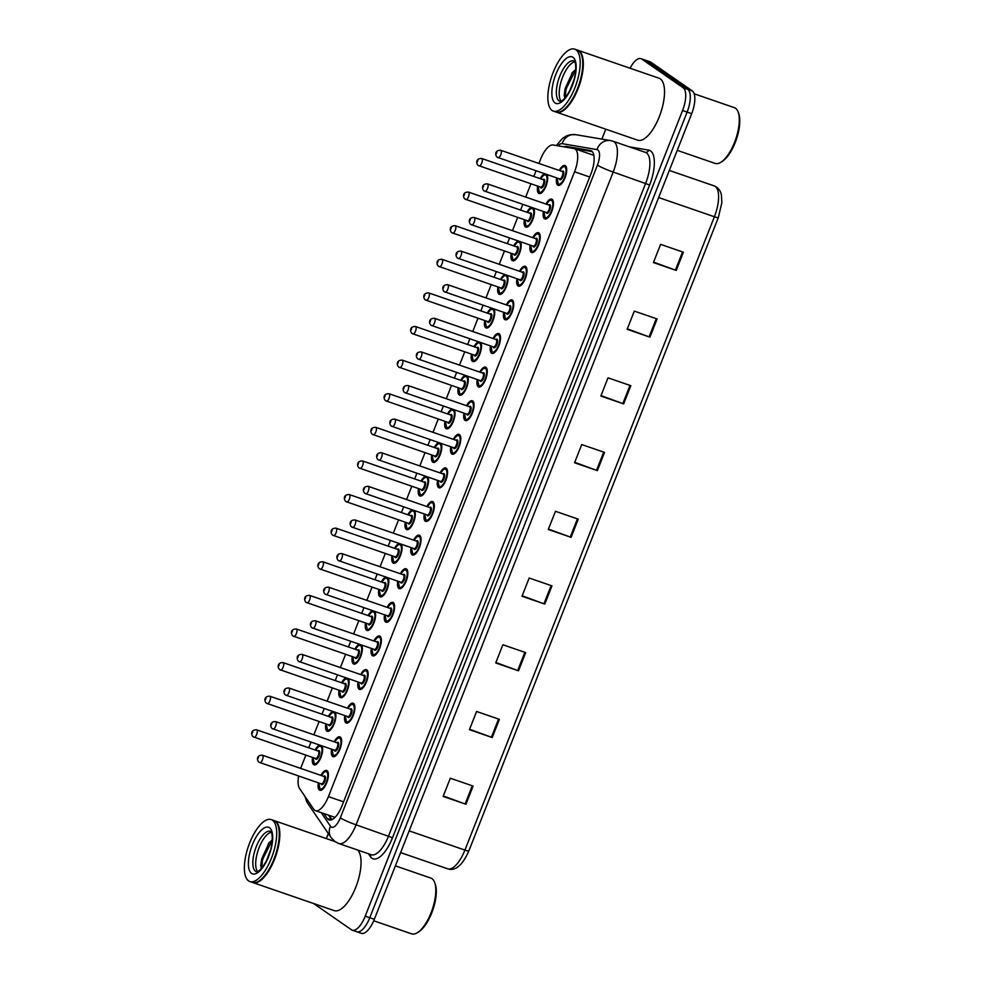 <?xml version="1.0" encoding="UTF-8"?>
<svg xmlns="http://www.w3.org/2000/svg" width="983" height="983" viewBox="0 0 983 983"><rect width="100%" height="100%" fill="white"/><g stroke="black" fill="none" stroke-linecap="round" stroke-linejoin="round"><path stroke-width="1.47" d="M335.117 712.257A10.481 4.116 109 0 1 334.048 724.139A10.481 4.116 109 0 1 327.29 731.266A10.481 4.116 109 0 1 326.884 731.057A10.481 4.116 109 0 1 325.815 723.82M328.383 716.386A10.481 4.116 109 0 1 332.832 711.483M348.351 678.651A10.481 4.116 109 0 1 347.282 690.533A10.481 4.116 109 0 1 340.523 697.66A10.481 4.116 109 0 1 340.118 697.451A10.481 4.116 109 0 1 339.061 690.213M341.617 682.78A10.481 4.116 109 0 1 346.077 677.865M361.597 645.045A10.481 4.116 109 0 1 360.528 656.927A10.481 4.116 109 0 1 353.769 664.041A10.481 4.116 109 0 1 353.364 663.844A10.481 4.116 109 0 1 352.295 656.607M354.863 649.173A10.481 4.116 109 0 1 359.311 644.258M374.83 611.438A10.481 4.116 109 0 1 373.761 623.32A10.481 4.116 109 0 1 367.003 630.435A10.481 4.116 109 0 1 366.598 630.226A10.481 4.116 109 0 1 365.541 623.001M368.097 615.567A10.481 4.116 109 0 1 372.557 610.652M388.064 577.832A10.481 4.116 109 0 1 387.007 589.714A10.481 4.116 109 0 1 380.249 596.828A10.481 4.116 109 0 1 379.843 596.62A10.481 4.116 109 0 1 378.774 589.395M381.343 581.961A10.481 4.116 109 0 1 385.791 577.046M401.31 544.226A10.481 4.116 109 0 1 400.241 556.095A10.481 4.116 109 0 1 393.483 563.222A10.481 4.116 109 0 1 393.077 563.013A10.481 4.116 109 0 1 392.008 555.788M394.576 548.354A10.481 4.116 109 0 1 399.024 543.439M414.543 510.619A10.481 4.116 109 0 1 413.474 522.489A10.481 4.116 109 0 1 406.716 529.616A10.481 4.116 109 0 1 406.311 529.407A10.481 4.116 109 0 1 405.254 522.17M407.81 514.736A10.481 4.116 109 0 1 412.27 509.833M427.789 477.001A10.481 4.116 109 0 1 426.72 488.883A10.481 4.116 109 0 1 419.962 496.01A10.481 4.116 109 0 1 419.557 495.801A10.481 4.116 109 0 1 418.488 488.563M421.056 481.129A10.481 4.116 109 0 1 425.504 476.227M441.023 443.394A10.481 4.116 109 0 1 439.954 455.276A10.481 4.116 109 0 1 433.196 462.403A10.481 4.116 109 0 1 432.79 462.194A10.481 4.116 109 0 1 431.734 454.957M434.289 447.523A10.481 4.116 109 0 1 438.75 442.608M454.257 409.788A10.481 4.116 109 0 1 453.2 421.67A10.481 4.116 109 0 1 446.442 428.785A10.481 4.116 109 0 1 446.036 428.588A10.481 4.116 109 0 1 444.967 421.351M447.535 413.917A10.481 4.116 109 0 1 451.983 409.002M467.503 376.182A10.481 4.116 109 0 1 466.434 388.064A10.481 4.116 109 0 1 459.675 395.178A10.481 4.116 109 0 1 459.27 394.969A10.481 4.116 109 0 1 458.201 387.744M460.769 380.31A10.481 4.116 109 0 1 465.229 375.395M480.736 342.576A10.481 4.116 109 0 1 479.679 354.458A10.481 4.116 109 0 1 472.909 361.572A10.481 4.116 109 0 1 472.504 361.363A10.481 4.116 109 0 1 471.447 354.138M474.003 346.704A10.481 4.116 109 0 1 478.463 341.789M493.982 308.969A10.481 4.116 109 0 1 492.913 320.839A10.481 4.116 109 0 1 486.155 327.966A10.481 4.116 109 0 1 485.749 327.757A10.481 4.116 109 0 1 484.68 320.532M487.249 313.086A10.481 4.116 109 0 1 491.697 308.183M507.216 275.351A10.481 4.116 109 0 1 506.147 287.233A10.481 4.116 109 0 1 499.389 294.359A10.481 4.116 109 0 1 498.983 294.15A10.481 4.116 109 0 1 497.926 286.913M500.482 279.479A10.481 4.116 109 0 1 504.943 274.576M520.449 241.744A10.481 4.116 109 0 1 519.393 253.626A10.481 4.116 109 0 1 512.635 260.753A10.481 4.116 109 0 1 512.229 260.544A10.481 4.116 109 0 1 511.16 253.307M513.728 245.873A10.481 4.116 109 0 1 518.176 240.958M533.695 208.138A10.481 4.116 109 0 1 532.626 220.02A10.481 4.116 109 0 1 525.868 227.147A10.481 4.116 109 0 1 525.463 226.938A10.481 4.116 109 0 1 524.394 219.701M526.962 212.267A10.481 4.116 109 0 1 531.422 207.352M546.929 174.532A10.481 4.116 109 0 1 545.872 186.414A10.481 4.116 109 0 1 539.114 193.528A10.481 4.116 109 0 1 538.696 193.332A10.481 4.116 109 0 1 537.64 186.094M540.195 178.66A10.481 4.116 109 0 1 544.656 173.745M321.871 745.876A10.481 4.116 109 0 1 320.814 757.746A10.481 4.116 109 0 1 314.056 764.872A10.481 4.116 109 0 1 313.651 764.663A10.481 4.116 109 0 1 312.582 757.438M315.15 749.992A10.481 4.116 109 0 1 319.598 745.089M334.159 741.784A10.481 4.116 109 0 1 339.897 736.832A10.481 4.116 109 0 1 340.302 737.041A10.481 4.116 109 0 1 340.179 748.628A10.481 4.116 109 0 1 333.065 756.664A10.481 4.116 109 0 1 332.659 756.455A10.481 4.116 109 0 1 331.59 749.218M347.392 708.178A10.481 4.116 109 0 1 353.143 703.226A10.481 4.116 109 0 1 353.548 703.435A10.481 4.116 109 0 1 353.413 715.022A10.481 4.116 109 0 1 346.299 723.046A10.481 4.116 109 0 1 345.893 722.849A10.481 4.116 109 0 1 344.836 715.612M360.638 674.571A10.481 4.116 109 0 1 366.376 669.62A10.481 4.116 109 0 1 366.782 669.828A10.481 4.116 109 0 1 366.659 681.416A10.481 4.116 109 0 1 359.545 689.439A10.481 4.116 109 0 1 359.139 689.23A10.481 4.116 109 0 1 358.07 682.005M373.872 640.965A10.481 4.116 109 0 1 379.61 636.013A10.481 4.116 109 0 1 380.016 636.21A10.481 4.116 109 0 1 379.893 647.809A10.481 4.116 109 0 1 372.778 655.833A10.481 4.116 109 0 1 372.373 655.624A10.481 4.116 109 0 1 371.304 648.399M387.105 607.359A10.481 4.116 109 0 1 392.856 602.395A10.481 4.116 109 0 1 393.261 602.604A10.481 4.116 109 0 1 393.126 614.203A10.481 4.116 109 0 1 386.024 622.227A10.481 4.116 109 0 1 385.606 622.018A10.481 4.116 109 0 1 384.55 614.793M400.351 573.74A10.481 4.116 109 0 1 406.09 568.788A10.481 4.116 109 0 1 406.495 568.997A10.481 4.116 109 0 1 406.372 580.584A10.481 4.116 109 0 1 399.258 588.62A10.481 4.116 109 0 1 398.852 588.412A10.481 4.116 109 0 1 397.783 581.174M413.585 540.134A10.481 4.116 109 0 1 419.336 535.182A10.481 4.116 109 0 1 419.741 535.391A10.481 4.116 109 0 1 419.606 546.978A10.481 4.116 109 0 1 412.491 555.014A10.481 4.116 109 0 1 412.086 554.805A10.481 4.116 109 0 1 411.029 547.568M426.831 506.528A10.481 4.116 109 0 1 432.569 501.576A10.481 4.116 109 0 1 432.975 501.785A10.481 4.116 109 0 1 432.852 513.372A10.481 4.116 109 0 1 425.737 521.408A10.481 4.116 109 0 1 425.332 521.199A10.481 4.116 109 0 1 424.263 513.962M440.065 472.921A10.481 4.116 109 0 1 445.803 467.969A10.481 4.116 109 0 1 446.208 468.178A10.481 4.116 109 0 1 446.085 479.765A10.481 4.116 109 0 1 438.971 487.789A10.481 4.116 109 0 1 438.565 487.593A10.481 4.116 109 0 1 437.509 480.355M453.31 439.315A10.481 4.116 109 0 1 459.049 434.363A10.481 4.116 109 0 1 459.454 434.572A10.481 4.116 109 0 1 459.319 446.159A10.481 4.116 109 0 1 452.217 454.183A10.481 4.116 109 0 1 451.799 453.974A10.481 4.116 109 0 1 450.742 446.749M466.544 405.709A10.481 4.116 109 0 1 472.282 400.757A10.481 4.116 109 0 1 472.688 400.953A10.481 4.116 109 0 1 472.565 412.553A10.481 4.116 109 0 1 465.451 420.577A10.481 4.116 109 0 1 465.045 420.368A10.481 4.116 109 0 1 463.976 413.143M479.778 372.102A10.481 4.116 109 0 1 485.528 367.138A10.481 4.116 109 0 1 485.934 367.347A10.481 4.116 109 0 1 485.799 378.934A10.481 4.116 109 0 1 478.684 386.97A10.481 4.116 109 0 1 478.279 386.761A10.481 4.116 109 0 1 477.222 379.536M493.024 338.484A10.481 4.116 109 0 1 498.762 333.532A10.481 4.116 109 0 1 499.167 333.741A10.481 4.116 109 0 1 499.045 345.328A10.481 4.116 109 0 1 491.93 353.364A10.481 4.116 109 0 1 491.525 353.155A10.481 4.116 109 0 1 490.456 345.918M506.257 304.877A10.481 4.116 109 0 1 511.996 299.926A10.481 4.116 109 0 1 512.401 300.134A10.481 4.116 109 0 1 512.278 311.722A10.481 4.116 109 0 1 505.164 319.758A10.481 4.116 109 0 1 504.758 319.549A10.481 4.116 109 0 1 503.701 312.311M519.503 271.271A10.481 4.116 109 0 1 525.241 266.319A10.481 4.116 109 0 1 525.647 266.528A10.481 4.116 109 0 1 525.512 278.115A10.481 4.116 109 0 1 518.41 286.151A10.481 4.116 109 0 1 517.992 285.942A10.481 4.116 109 0 1 516.935 278.705M532.737 237.665A10.481 4.116 109 0 1 538.475 232.713A10.481 4.116 109 0 1 538.881 232.922A10.481 4.116 109 0 1 538.758 244.509A10.481 4.116 109 0 1 531.643 252.533A10.481 4.116 109 0 1 531.238 252.336A10.481 4.116 109 0 1 530.169 245.099M545.97 204.059A10.481 4.116 109 0 1 551.721 199.107A10.481 4.116 109 0 1 552.127 199.316A10.481 4.116 109 0 1 551.991 210.903A10.481 4.116 109 0 1 544.877 218.926A10.481 4.116 109 0 1 544.471 218.718A10.481 4.116 109 0 1 543.415 211.492M559.216 170.452A10.481 4.116 109 0 1 564.955 165.5A10.481 4.116 109 0 1 565.36 165.697A10.481 4.116 109 0 1 565.237 177.296A10.481 4.116 109 0 1 558.123 185.32A10.481 4.116 109 0 1 557.717 185.111A10.481 4.116 109 0 1 556.648 177.886M320.913 775.39A10.481 4.116 109 0 1 326.663 770.439A10.481 4.116 109 0 1 327.069 770.647A10.481 4.116 109 0 1 326.934 782.235A10.481 4.116 109 0 1 319.819 790.271A10.481 4.116 109 0 1 319.414 790.062A10.481 4.116 109 0 1 318.357 782.824M298.635 776.029A19.66 7.717 -71 0 0 299.594 788.538L313.688 809.193A19.66 7.717 -71 0 0 314.707 810.262A19.66 7.717 -71 0 0 315.469 810.656A19.66 7.717 -71 0 0 328.42 796.599L574.551 171.779A19.66 7.717 -71 0 0 574.416 148.654A19.66 7.717 -71 0 0 573.925 148.531L553.097 144.98A19.66 7.717 -71 0 0 540.638 159.16L538.942 163.461M305.873 755.116L301.253 766.863A19.66 7.717 -71 0 0 300.675 768.411M536.054 170.784L533.818 176.461M530.931 183.784L525.696 197.067M522.821 204.39L520.585 210.067M517.697 217.39L512.462 230.673M509.575 237.997L507.339 243.673M504.451 250.997L499.229 264.28M496.341 271.603L494.105 277.28M491.217 284.603L485.983 297.886M483.095 305.209L480.859 310.886M477.984 318.209L472.749 331.504M469.862 338.828L467.625 344.505M464.738 351.828L459.503 365.111M456.628 372.434L454.392 378.111M451.504 385.434L446.27 398.717M443.382 406.04L441.146 411.717M438.258 419.041L433.036 432.323M430.149 439.647L427.912 445.324M425.025 452.647L419.79 465.93M416.903 473.253L414.666 478.93M411.791 486.253L406.557 499.536M403.669 506.859L401.433 512.536M398.545 519.86L393.311 533.142M390.435 540.478L388.199 546.143M385.311 553.478L380.077 566.761M377.189 574.084L374.953 579.761M372.066 587.084L366.843 600.367M363.956 607.691L361.719 613.367M358.832 620.691L353.597 633.974M350.71 641.297L348.474 646.974M345.598 654.297L340.364 667.58M337.476 674.903L335.24 680.58M332.352 687.903L327.118 701.186M324.243 708.51L322.006 714.186M319.119 721.51L313.884 734.793M310.997 742.116L308.76 747.793M630.054 68.232A19.66 7.717 109 0 1 640.977 58.648L645.536 60.221A19.66 7.717 109 0 1 646.298 60.614L687.756 89.355A19.66 7.717 109 0 1 687.129 112.099L369.78 917.717A19.66 7.717 109 0 1 356.829 931.761L361.388 933.334A19.66 7.717 109 0 0 374.339 919.289L691.688 113.659A19.66 7.717 109 0 0 692.315 90.927L650.857 62.187A19.66 7.717 109 0 0 650.095 61.794L645.536 60.221A19.66 7.717 109 0 1 646.298 60.614L687.756 89.355A19.66 7.717 109 0 1 687.129 112.099L369.78 917.717A19.66 7.717 109 0 1 356.829 931.761A19.66 7.717 109 0 1 356.067 931.38M683.394 252.226L660.601 244.362L653.425 262.572L676.23 270.423L683.394 252.226M653.597 262.129L676.23 270.423M657.111 318.959L634.318 311.095L627.142 329.293L649.935 337.157L657.111 318.959M627.314 328.863L649.935 337.157M630.828 385.692L608.022 377.828L600.859 396.026L623.652 403.89L630.828 385.692M601.031 395.596L623.652 403.89M604.533 452.413L581.739 444.562L574.576 462.76L597.369 470.611L604.533 452.413M574.736 462.329L597.369 470.611M473.106 786.068L450.312 778.217L443.136 796.414L465.942 804.266L473.106 786.068M443.308 795.984L465.942 804.266M499.389 719.347L476.595 711.483L469.432 729.681L492.225 737.545L499.389 719.347M469.591 729.251L492.225 737.545M525.684 652.614L502.878 644.75L495.715 662.947L518.508 670.811L525.684 652.614M495.887 662.517L518.508 670.811M551.967 585.88L529.173 578.016L521.998 596.226L544.791 604.078L551.967 585.88M522.17 595.784L544.791 604.078M578.25 519.147L555.456 511.295L548.281 529.493L571.086 537.345L578.25 519.147M548.453 529.063L571.086 537.345M323.886 813.543L327.228 818.47A19.66 7.717 -71 0 0 328.261 819.527A19.66 7.717 -71 0 0 329.022 819.92A19.66 7.717 -71 0 0 341.973 805.876L590.98 173.758A19.66 7.717 -71 0 0 590.832 150.632A19.66 7.717 -71 0 0 590.353 150.51L566.405 146.43A19.66 7.717 -71 0 0 563.959 146.836M640.977 58.648A19.66 7.717 109 0 1 641.739 59.041L683.197 87.782A19.66 7.717 109 0 1 682.571 110.526L365.221 916.144A19.66 7.717 109 0 1 352.27 930.201A19.66 7.717 109 0 1 351.509 929.807L313.602 903.524M326.331 838.585L328.322 833.547M601.866 139.119L605.774 129.178M570.57 147.954A19.66 7.717 109 0 1 570.963 148.003L592.27 151.628M331.615 819.773L328.445 815.116M395.387 865.863L430.861 878.089A29.49 11.575 109 0 1 432.004 878.667A29.49 11.575 109 0 1 434.609 882.365L435.15 883.803A28.175 11.059 109 0 1 432.839 909.963A28.175 11.059 109 0 1 418.537 931.995L417.222 932.793A29.49 11.575 109 0 1 411.644 933.85L373.724 920.776M434.609 882.365A29.49 11.575 109 0 1 432.188 909.742A29.49 11.575 109 0 1 417.222 932.793M274.06 820.584A32.771 12.853 109 0 1 274.355 820.67A32.771 12.853 109 0 1 275.621 821.321A32.771 12.853 109 0 1 275.215 857.532A32.771 12.853 109 0 1 252.987 882.623A32.771 12.853 109 0 1 252.705 882.525M357.701 850.049A32.771 12.853 109 0 1 355.944 886.813A32.771 12.853 109 0 1 334.208 910.627L252.987 882.623M278.017 825.401A32.439 12.73 109 0 1 278.078 825.585A32.439 12.73 109 0 1 275.424 855.702A32.439 12.73 109 0 1 258.959 881.063A32.439 12.73 109 0 1 258.787 881.161M271.222 819.589L273.778 820.473A32.771 12.853 109 0 1 275.056 821.124A32.771 12.853 109 0 1 277.943 825.216A32.771 12.853 109 0 1 275.252 855.64A32.771 12.853 109 0 1 258.627 881.26A32.771 12.853 109 0 1 252.422 882.427L249.854 881.542A32.771 12.853 109 0 1 248.588 880.903A32.771 12.853 109 0 1 248.994 844.68A32.771 12.853 109 0 1 271.222 819.589A32.771 12.853 109 0 1 272.488 820.24A32.771 12.853 109 0 1 272.082 856.451A32.771 12.853 109 0 1 249.854 881.542M257.62 871.54A21.368 8.38 109 0 1 258.308 849.803A21.368 8.38 109 0 1 271.161 832.257M266.59 860.457L270.522 850.098M272.242 839.912L268.629 843.193L260.728 865.151L261.245 868.616M261.736 868.05L262.51 859.461L272.23 840.33M260.741 865.704L261.613 859.154L269.219 842.517M694.195 93.803L734.35 107.651A29.49 11.575 109 0 1 735.493 108.228A29.49 11.575 109 0 1 738.098 111.915L738.638 113.364A28.175 11.059 109 0 1 736.328 139.525A28.175 11.059 109 0 1 722.026 161.556L720.711 162.355A29.49 11.575 109 0 1 715.12 163.411L677.238 150.35M738.098 111.915A29.49 11.575 109 0 1 735.677 139.303A29.49 11.575 109 0 1 720.711 162.355M577.549 50.145A32.771 12.853 109 0 1 577.832 50.231A32.771 12.853 109 0 1 579.11 50.883A32.771 12.853 109 0 1 578.704 87.094A32.771 12.853 109 0 1 556.476 112.185A32.771 12.853 109 0 1 556.194 112.087M577.832 50.231L659.052 78.222A32.771 12.853 109 0 1 660.318 78.873A32.771 12.853 109 0 1 659.912 115.085A32.771 12.853 109 0 1 637.684 140.188L556.476 112.185M581.494 54.962A32.439 12.73 109 0 1 581.567 55.146A32.439 12.73 109 0 1 578.901 85.263A32.439 12.73 109 0 1 562.436 110.624A32.439 12.73 109 0 1 562.276 110.723M574.699 49.15L577.267 50.035A32.771 12.853 109 0 1 578.532 50.686A32.771 12.853 109 0 1 581.432 54.778A32.771 12.853 109 0 1 578.741 85.202A32.771 12.853 109 0 1 562.116 110.821A32.771 12.853 109 0 1 555.911 111.988L553.343 111.104A32.771 12.853 109 0 1 552.077 110.465A32.771 12.853 109 0 1 552.471 74.241A32.771 12.853 109 0 1 574.699 49.15A32.771 12.853 109 0 1 575.964 49.801A32.771 12.853 109 0 1 575.571 86.013A32.771 12.853 109 0 1 553.343 111.104M561.096 101.102A21.368 8.38 109 0 1 561.797 79.365A21.368 8.38 109 0 1 574.637 61.806M570.066 90.018L574.011 79.66M575.731 69.474L572.118 72.754L564.205 94.712L564.734 98.177M565.225 97.612L565.999 89.023L575.706 69.891M564.23 95.265L565.09 88.716L572.696 72.078M343.571 801.821L328.42 796.599M589.689 177.001L574.551 171.779M409.174 830.868L464.922 850.086A6.549 0.664 21.5 0 0 468.83 850.971C460.634 869.623 452.413 870.545 447.646 868.812A26.209 10.285 -71 0 0 464.922 850.086L714.395 216.752A26.209 10.285 -71 0 0 714.211 185.91C718.29 187.741 720.699 190.849 721.448 195.248L721.841 202.695L718.315 217.636A6.549 0.664 -158.5 0 1 714.395 216.752L658.647 197.534M718.29 217.538A6.549 0.664 -158.5 0 1 718.315 217.636L468.83 850.971M691.688 113.659L682.571 110.526M692.315 90.927L683.197 87.782M374.339 919.289L365.221 916.144M650.857 62.187L641.739 59.041M577.426 518.864L570.263 537.062M551.144 585.598L543.98 603.783M524.861 652.331L517.697 670.517M498.565 719.065L491.402 737.25M472.282 785.786L465.119 803.983M603.709 452.131L596.546 470.329M630.005 385.397L622.841 403.595M656.288 318.676L649.124 336.862M682.571 251.943L675.407 270.128M321.195 812.622L330.485 826.248A13.111 5.148 -71 0 0 331.173 826.961A13.111 5.148 -71 0 0 340.315 817.856L597.443 165.095A13.111 5.148 -71 0 0 597.848 149.944A13.111 5.148 -71 0 0 597.025 149.6L562.141 143.665A13.111 5.148 -71 0 0 558.086 145.828M597.443 165.095A13.111 1.327 -158.5 0 0 613.195 172.05L356.079 824.811A26.209 10.285 109 0 1 338.803 843.537L371.291 854.731A26.209 10.285 -71 0 0 388.555 836.005L645.684 183.256A26.209 10.285 -71 0 0 646.519 152.943A26.209 10.285 -71 0 0 645.499 152.414L613.011 141.22A26.209 10.285 109 0 1 614.031 141.736A26.209 10.285 109 0 1 613.195 172.05L649.628 184.988L392.5 837.737L356.079 824.811A13.111 1.327 -158.5 0 1 340.315 817.856M613.011 141.22L610.615 140.606A13.111 12.029 99.7 0 0 597.025 149.6M392.5 837.737A29.49 11.575 109 0 1 371.93 858.233A29.49 11.575 109 0 1 370.382 856.635L368.416 853.748M629.206 146.799L648.694 150.116A29.49 11.575 109 0 1 649.628 184.988M648.694 150.116A3.281 3.01 -80.3 0 1 645.389 152.377M370.579 854.485A3.281 2.888 -34.3 0 1 370.382 856.635M610.615 140.606L575.743 134.671A13.111 12.029 99.7 0 0 562.141 143.665M305.664 797.434A13.111 11.575 145.7 0 0 307.458 802.951L331.05 837.565A13.111 11.575 145.7 0 1 330.485 826.248M331.332 819.883L327.228 818.47M570.963 148.003L566.405 146.43M591.299 150.829L590.353 150.51M321.392 775.562L324.267 771.95L327.02 771.262A9.83 3.858 109 0 1 327.4 771.446A9.83 3.858 109 0 1 328.125 772.343M318.885 783.009A9.179 3.6 -71 0 0 319.893 788.845A9.179 3.6 -71 0 0 326.295 782.468A9.179 3.6 -71 0 0 326.589 771.864A9.179 3.6 -71 0 0 321.453 775.575M323.653 776.337A4.583 1.794 109 0 1 324.918 776.103A4.583 1.794 109 0 1 324.771 781.411A4.583 1.794 109 0 1 321.564 784.606A4.583 1.794 109 0 1 321.085 783.77M321.244 783.795A3.932 1.548 -71 0 0 321.392 783.881A3.932 1.548 -71 0 0 324.058 780.858A3.932 1.548 -71 0 0 324.107 776.521A3.932 1.548 -71 0 0 323.96 776.435A3.932 1.548 -71 0 0 323.788 776.41M262.142 755.19A3.932 1.548 109 0 1 262.4 755.227A3.932 1.548 109 0 1 262.559 755.3A3.932 1.548 109 0 1 262.51 759.65A3.932 1.548 109 0 1 259.844 762.661A3.932 1.548 109 0 1 259.684 762.587M258.517 757.352L258.038 758.569L258.517 757.352M322.154 789.668A9.83 3.858 109 0 1 320.605 789.84A9.83 3.858 109 0 1 320.225 789.656M322.031 746.134L321.244 745.864A9.83 3.858 109 0 1 321.625 746.06A9.83 3.858 109 0 1 322.35 746.945M316.379 764.27A9.83 3.858 109 0 1 314.83 764.442A9.83 3.858 109 0 1 314.449 764.258M313.11 757.61A9.179 3.6 -71 0 0 314.118 763.447A9.179 3.6 -71 0 0 320.519 757.07A9.179 3.6 -71 0 0 320.814 746.466A9.179 3.6 -71 0 0 315.678 750.176M317.878 750.938A4.583 1.794 109 0 1 319.143 750.717A4.583 1.794 109 0 1 318.996 756.013A4.583 1.794 109 0 1 315.801 759.208A4.583 1.794 109 0 1 315.31 758.372M315.469 758.397A3.932 1.548 -71 0 0 315.617 758.483A3.932 1.548 -71 0 0 318.283 755.472A3.932 1.548 -71 0 0 318.332 751.123A3.932 1.548 -71 0 0 318.185 751.049A3.932 1.548 -71 0 0 318.013 751.012M256.366 729.791A3.932 1.548 109 0 1 256.637 729.828A3.932 1.548 109 0 1 256.784 729.902A3.932 1.548 109 0 1 256.735 734.252A3.932 1.548 109 0 1 254.069 737.262A3.932 1.548 109 0 1 253.921 737.189M252.262 733.171L252.742 731.954L252.262 733.171M334.625 741.944L337.513 738.344L340.253 737.643A9.83 3.858 109 0 1 340.634 737.84A9.83 3.858 109 0 1 341.359 738.737M332.119 749.402A9.179 3.6 -71 0 0 333.139 755.239A9.179 3.6 -71 0 0 339.54 748.862A9.179 3.6 -71 0 0 339.823 738.258A9.179 3.6 -71 0 0 334.687 741.968M336.886 742.73A4.583 1.794 109 0 1 338.152 742.497A4.583 1.794 109 0 1 338.005 747.805A4.583 1.794 109 0 1 334.81 750.987A4.583 1.794 109 0 1 334.318 750.164M334.478 750.189A3.932 1.548 -71 0 0 334.625 750.262A3.932 1.548 -71 0 0 337.292 747.252A3.932 1.548 -71 0 0 337.341 742.915A3.932 1.548 -71 0 0 337.194 742.829A3.932 1.548 -71 0 0 337.022 742.804M275.375 721.583A3.932 1.548 109 0 1 275.645 721.62A3.932 1.548 109 0 1 275.793 721.694A3.932 1.548 109 0 1 275.744 726.044A3.932 1.548 109 0 1 273.077 729.054A3.932 1.548 109 0 1 272.93 728.968M271.75 723.746L271.271 724.962L271.75 723.746M335.387 756.062A9.83 3.858 109 0 1 333.851 756.234A9.83 3.858 109 0 1 333.47 756.038M347.871 708.338L350.747 704.737L353.499 704.037A9.83 3.858 109 0 1 353.88 704.233A9.83 3.858 109 0 1 354.593 705.13M345.365 715.796A9.179 3.6 -71 0 0 346.372 721.633A9.179 3.6 -71 0 0 352.774 715.255A9.179 3.6 -71 0 0 353.069 704.651A9.179 3.6 -71 0 0 347.921 708.362M350.12 709.124A4.583 1.794 109 0 1 351.398 708.89A4.583 1.794 109 0 1 351.25 714.199A4.583 1.794 109 0 1 348.043 717.381A4.583 1.794 109 0 1 347.564 716.558M347.712 716.582A3.932 1.548 -71 0 0 347.871 716.656A3.932 1.548 -71 0 0 350.538 713.646A3.932 1.548 -71 0 0 350.587 709.296A3.932 1.548 -71 0 0 350.427 709.222A3.932 1.548 -71 0 0 350.267 709.198M288.621 687.977A3.932 1.548 109 0 1 288.879 688.002A3.932 1.548 109 0 1 289.039 688.088A3.932 1.548 109 0 1 288.99 692.425A3.932 1.548 109 0 1 286.323 695.448A3.932 1.548 109 0 1 286.164 695.362M284.984 690.14L284.517 691.344L284.984 690.14M348.621 722.456A9.83 3.858 109 0 1 347.085 722.628A9.83 3.858 109 0 1 346.704 722.431M361.105 674.731L363.993 671.131L366.733 670.431A9.83 3.858 109 0 1 367.114 670.627A9.83 3.858 109 0 1 367.839 671.524M358.598 682.19A9.179 3.6 -71 0 0 359.618 688.026A9.179 3.6 -71 0 0 366.008 681.649A9.179 3.6 -71 0 0 366.303 671.033A9.179 3.6 -71 0 0 361.166 674.756M363.366 675.505A4.583 1.794 109 0 1 364.632 675.284A4.583 1.794 109 0 1 364.484 680.592A4.583 1.794 109 0 1 361.289 683.775A4.583 1.794 109 0 1 360.798 682.952M360.958 682.976A3.932 1.548 -71 0 0 361.105 683.05A3.932 1.548 -71 0 0 363.771 680.039A3.932 1.548 -71 0 0 363.821 675.69A3.932 1.548 -71 0 0 363.673 675.616A3.932 1.548 -71 0 0 363.501 675.579M301.855 654.371A3.932 1.548 109 0 1 302.125 654.395A3.932 1.548 109 0 1 302.272 654.481A3.932 1.548 109 0 1 302.223 658.819A3.932 1.548 109 0 1 299.557 661.829A3.932 1.548 109 0 1 299.41 661.756M298.23 656.533L297.751 657.738L298.23 656.533M361.867 688.85A9.83 3.858 109 0 1 360.319 689.022A9.83 3.858 109 0 1 359.938 688.825M374.339 641.125L377.226 637.525L379.966 636.824A9.83 3.858 109 0 1 380.347 637.021A9.83 3.858 109 0 1 381.072 637.918M371.844 648.583A9.179 3.6 -71 0 0 372.852 654.42A9.179 3.6 -71 0 0 379.254 648.043A9.179 3.6 -71 0 0 379.536 637.426A9.179 3.6 -71 0 0 374.4 641.149M376.6 641.899A4.583 1.794 109 0 1 377.865 641.678A4.583 1.794 109 0 1 377.73 646.986A4.583 1.794 109 0 1 374.523 650.168A4.583 1.794 109 0 1 374.044 649.333M374.191 649.37A3.932 1.548 -71 0 0 374.351 649.444A3.932 1.548 -71 0 0 377.017 646.433A3.932 1.548 -71 0 0 377.067 642.083A3.932 1.548 -71 0 0 376.907 642.01A3.932 1.548 -71 0 0 376.735 641.973M315.088 620.764A3.932 1.548 109 0 1 315.359 620.789A3.932 1.548 109 0 1 315.506 620.863A3.932 1.548 109 0 1 315.457 625.213A3.932 1.548 109 0 1 312.791 628.223A3.932 1.548 109 0 1 312.643 628.149M311.464 622.915L310.984 624.131L311.464 622.915M375.101 655.231A9.83 3.858 109 0 1 373.565 655.415A9.83 3.858 109 0 1 373.184 655.219M335.264 712.528L334.478 712.257A9.83 3.858 109 0 1 334.859 712.442A9.83 3.858 109 0 1 335.584 713.339M329.612 730.664A9.83 3.858 109 0 1 328.076 730.836A9.83 3.858 109 0 1 327.695 730.652M326.356 724.004A9.179 3.6 -71 0 0 327.364 729.841A9.179 3.6 -71 0 0 333.765 723.463A9.179 3.6 -71 0 0 334.048 712.859A9.179 3.6 -71 0 0 328.912 716.57M331.111 717.332A4.583 1.794 109 0 1 332.377 717.099A4.583 1.794 109 0 1 332.229 722.407A4.583 1.794 109 0 1 329.035 725.601A4.583 1.794 109 0 1 328.555 724.766M328.703 724.79A3.932 1.548 -71 0 0 328.85 724.876A3.932 1.548 -71 0 0 331.529 721.854A3.932 1.548 -71 0 0 331.566 717.516A3.932 1.548 -71 0 0 331.418 717.43A3.932 1.548 -71 0 0 331.246 717.406M269.6 696.185A3.932 1.548 109 0 1 269.87 696.222A3.932 1.548 109 0 1 270.018 696.296A3.932 1.548 109 0 1 269.969 700.646A3.932 1.548 109 0 1 267.302 703.656A3.932 1.548 109 0 1 267.155 703.57M265.496 699.564L265.975 698.348L265.496 699.564M348.498 678.909L347.724 678.639A9.83 3.858 109 0 1 348.105 678.835A9.83 3.858 109 0 1 348.83 679.732M342.858 697.058A9.83 3.858 109 0 1 341.31 697.23A9.83 3.858 109 0 1 340.929 697.033M339.59 690.398A9.179 3.6 -71 0 0 340.597 696.234A9.179 3.6 -71 0 0 346.999 689.857A9.179 3.6 -71 0 0 347.294 679.253A9.179 3.6 -71 0 0 342.158 682.964M344.357 683.726A4.583 1.794 109 0 1 345.623 683.492A4.583 1.794 109 0 1 345.475 688.8A4.583 1.794 109 0 1 342.268 691.983A4.583 1.794 109 0 1 341.789 691.16M341.937 691.184A3.932 1.548 -71 0 0 342.096 691.258A3.932 1.548 -71 0 0 344.763 688.247A3.932 1.548 -71 0 0 344.812 683.91A3.932 1.548 -71 0 0 344.652 683.824A3.932 1.548 -71 0 0 344.492 683.799M282.846 662.579A3.932 1.548 109 0 1 283.104 662.616A3.932 1.548 109 0 1 283.264 662.689A3.932 1.548 109 0 1 283.215 667.039A3.932 1.548 109 0 1 280.548 670.05A3.932 1.548 109 0 1 280.388 669.964M278.742 665.958L279.221 664.741L278.742 665.958M361.744 645.303L360.958 645.032A9.83 3.858 109 0 1 361.339 645.229A9.83 3.858 109 0 1 362.063 646.126M356.092 663.451A9.83 3.858 109 0 1 354.556 663.623A9.83 3.858 109 0 1 354.175 663.427M352.823 656.791A9.179 3.6 -71 0 0 353.843 662.628A9.179 3.6 -71 0 0 360.245 656.251A9.179 3.6 -71 0 0 360.528 645.634A9.179 3.6 -71 0 0 355.391 649.358M357.591 650.119A4.583 1.794 109 0 1 358.856 649.886A4.583 1.794 109 0 1 358.709 655.194A4.583 1.794 109 0 1 355.514 658.377A4.583 1.794 109 0 1 355.023 657.553M355.182 657.578A3.932 1.548 -71 0 0 355.33 657.652A3.932 1.548 -71 0 0 357.996 654.641A3.932 1.548 -71 0 0 358.045 650.291A3.932 1.548 -71 0 0 357.898 650.218A3.932 1.548 -71 0 0 357.726 650.181M296.08 628.973A3.932 1.548 109 0 1 296.35 628.997A3.932 1.548 109 0 1 296.497 629.083A3.932 1.548 109 0 1 296.448 633.421A3.932 1.548 109 0 1 293.782 636.443A3.932 1.548 109 0 1 293.634 636.357M291.976 632.339L292.455 631.135L291.976 632.339M256.428 871.749A21.368 8.38 109 0 1 255.592 871.331A21.368 8.38 109 0 1 255.85 847.715A21.368 8.38 109 0 1 270.35 831.348L271.48 832.97C272.586 833.633 272.844 844.766 269.502 853.416C266.848 862.472 259.549 871.405 258.32 871.171L256.428 871.749M269.526 827.76A24.649 9.67 109 0 1 268.74 856.254A24.649 9.67 109 0 1 251.55 873.383A24.649 9.67 109 0 1 252.336 844.876A24.649 9.67 109 0 1 269.526 827.76M559.905 101.31A21.368 8.38 109 0 1 559.081 100.893A21.368 8.38 109 0 1 559.339 77.276A21.368 8.38 109 0 1 573.839 60.909L574.969 62.531C576.075 63.195 576.333 74.327 572.991 82.977C570.337 92.033 563.038 100.966 561.797 100.733L559.905 101.31M573.003 57.321A24.649 9.67 109 0 1 572.229 85.816A24.649 9.67 109 0 1 555.039 102.945A24.649 9.67 109 0 1 555.813 74.438A24.649 9.67 109 0 1 573.003 57.321M387.585 607.519L390.472 603.918L393.212 603.218A9.83 3.858 109 0 1 393.593 603.415A9.83 3.858 109 0 1 394.318 604.299M385.078 614.977A9.179 3.6 -71 0 0 386.086 620.801A9.179 3.6 -71 0 0 392.487 614.436A9.179 3.6 -71 0 0 392.782 603.82A9.179 3.6 -71 0 0 387.646 607.531M389.846 608.293A4.583 1.794 109 0 1 391.111 608.072A4.583 1.794 109 0 1 390.964 613.367A4.583 1.794 109 0 1 387.757 616.562A4.583 1.794 109 0 1 387.277 615.727M387.437 615.751A3.932 1.548 -71 0 0 387.585 615.837A3.932 1.548 -71 0 0 390.251 612.827A3.932 1.548 -71 0 0 390.3 608.477A3.932 1.548 -71 0 0 390.153 608.403A3.932 1.548 -71 0 0 389.981 608.366M328.334 587.146A3.932 1.548 109 0 1 328.592 587.183A3.932 1.548 109 0 1 328.752 587.256A3.932 1.548 109 0 1 328.703 591.606A3.932 1.548 109 0 1 326.037 594.617A3.932 1.548 109 0 1 325.877 594.543M324.709 589.308L324.23 590.525L324.709 589.308M388.346 621.625A9.83 3.858 109 0 1 386.798 621.809A9.83 3.858 109 0 1 386.417 621.612M400.818 573.912L403.706 570.3L406.446 569.612A9.83 3.858 109 0 1 406.827 569.808A9.83 3.858 109 0 1 407.552 570.693M398.312 581.358A9.179 3.6 -71 0 0 399.331 587.195A9.179 3.6 -71 0 0 405.733 580.818A9.179 3.6 -71 0 0 406.016 570.214A9.179 3.6 -71 0 0 400.88 573.925M403.079 574.686A4.583 1.794 109 0 1 404.345 574.465A4.583 1.794 109 0 1 404.197 579.761A4.583 1.794 109 0 1 401.003 582.956A4.583 1.794 109 0 1 400.511 582.12M400.671 582.145A3.932 1.548 -71 0 0 400.818 582.231A3.932 1.548 -71 0 0 403.485 579.22A3.932 1.548 -71 0 0 403.534 574.871A3.932 1.548 -71 0 0 403.386 574.797A3.932 1.548 -71 0 0 403.214 574.76M341.568 553.54A3.932 1.548 109 0 1 341.838 553.576A3.932 1.548 109 0 1 341.986 553.65A3.932 1.548 109 0 1 341.937 558A3.932 1.548 109 0 1 339.27 561.01A3.932 1.548 109 0 1 339.123 560.937M337.943 555.702L337.464 556.919L337.943 555.702M401.58 588.018A9.83 3.858 109 0 1 400.044 588.19A9.83 3.858 109 0 1 399.663 588.006M414.064 540.294L416.939 536.693L419.692 536.005A9.83 3.858 109 0 1 420.073 536.19A9.83 3.858 109 0 1 420.785 537.087M411.558 547.752A9.179 3.6 -71 0 0 412.565 553.589A9.179 3.6 -71 0 0 418.967 547.212A9.179 3.6 -71 0 0 419.262 536.607A9.179 3.6 -71 0 0 414.113 540.318M416.313 541.08A4.583 1.794 109 0 1 417.591 540.847A4.583 1.794 109 0 1 417.443 546.155A4.583 1.794 109 0 1 414.236 549.35A4.583 1.794 109 0 1 413.757 548.514M413.904 548.539A3.932 1.548 -71 0 0 414.064 548.625A3.932 1.548 -71 0 0 416.731 545.602A3.932 1.548 -71 0 0 416.78 541.264A3.932 1.548 -71 0 0 416.62 541.178A3.932 1.548 -71 0 0 416.46 541.154M354.814 519.933A3.932 1.548 109 0 1 355.072 519.97A3.932 1.548 109 0 1 355.232 520.044A3.932 1.548 109 0 1 355.182 524.394A3.932 1.548 109 0 1 352.516 527.404A3.932 1.548 109 0 1 352.356 527.318M351.177 522.096L350.71 523.312L351.177 522.096M414.814 554.412A9.83 3.858 109 0 1 413.278 554.584A9.83 3.858 109 0 1 412.897 554.387M374.978 611.696L374.191 611.426A9.83 3.858 109 0 1 374.572 611.623A9.83 3.858 109 0 1 375.297 612.52M369.325 629.833A9.83 3.858 109 0 1 367.789 630.017A9.83 3.858 109 0 1 367.409 629.82M366.069 623.185A9.179 3.6 -71 0 0 367.077 629.022A9.179 3.6 -71 0 0 373.479 622.644A9.179 3.6 -71 0 0 373.773 612.028A9.179 3.6 -71 0 0 368.625 615.751M370.824 616.501A4.583 1.794 109 0 1 372.09 616.28A4.583 1.794 109 0 1 371.955 621.588A4.583 1.794 109 0 1 368.748 624.77A4.583 1.794 109 0 1 368.269 623.935M368.416 623.972A3.932 1.548 -71 0 0 368.576 624.045A3.932 1.548 -71 0 0 371.242 621.035A3.932 1.548 -71 0 0 371.291 616.685A3.932 1.548 -71 0 0 371.132 616.611A3.932 1.548 -71 0 0 370.972 616.574M309.313 595.366A3.932 1.548 109 0 1 309.584 595.391A3.932 1.548 109 0 1 309.743 595.477A3.932 1.548 109 0 1 309.694 599.814A3.932 1.548 109 0 1 307.028 602.825A3.932 1.548 109 0 1 306.868 602.751M305.209 598.733L305.688 597.529L305.209 598.733M388.224 578.09L387.437 577.82A9.83 3.858 109 0 1 387.818 578.016A9.83 3.858 109 0 1 388.543 578.913M382.571 596.226A9.83 3.858 109 0 1 381.023 596.411A9.83 3.858 109 0 1 380.642 596.214M379.303 589.579A9.179 3.6 -71 0 0 380.31 595.415A9.179 3.6 -71 0 0 386.712 589.038A9.179 3.6 -71 0 0 387.007 578.422A9.179 3.6 -71 0 0 381.871 582.145M384.07 582.894A4.583 1.794 109 0 1 385.336 582.673A4.583 1.794 109 0 1 385.189 587.981A4.583 1.794 109 0 1 381.994 591.164A4.583 1.794 109 0 1 381.502 590.328M381.662 590.365A3.932 1.548 -71 0 0 381.809 590.439A3.932 1.548 -71 0 0 384.476 587.429A3.932 1.548 -71 0 0 384.525 583.079A3.932 1.548 -71 0 0 384.378 583.005A3.932 1.548 -71 0 0 384.206 582.968M322.559 561.76A3.932 1.548 109 0 1 322.829 561.784A3.932 1.548 109 0 1 322.977 561.858A3.932 1.548 109 0 1 322.928 566.208A3.932 1.548 109 0 1 320.261 569.218A3.932 1.548 109 0 1 320.114 569.145M318.455 565.127L318.934 563.91L318.455 565.127M401.457 544.484L400.671 544.213A9.83 3.858 109 0 1 401.052 544.41A9.83 3.858 109 0 1 401.777 545.295M395.805 562.62A9.83 3.858 109 0 1 394.269 562.804A9.83 3.858 109 0 1 393.888 562.608M392.549 555.973A9.179 3.6 -71 0 0 393.556 561.797A9.179 3.6 -71 0 0 399.958 555.432A9.179 3.6 -71 0 0 400.241 544.815A9.179 3.6 -71 0 0 395.105 548.526M397.304 549.288A4.583 1.794 109 0 1 398.57 549.067A4.583 1.794 109 0 1 398.422 554.363A4.583 1.794 109 0 1 395.227 557.558A4.583 1.794 109 0 1 394.748 556.722M394.896 556.747A3.932 1.548 -71 0 0 395.055 556.833A3.932 1.548 -71 0 0 397.722 553.822A3.932 1.548 -71 0 0 397.759 549.472A3.932 1.548 -71 0 0 397.611 549.399A3.932 1.548 -71 0 0 397.439 549.362M335.793 528.141A3.932 1.548 109 0 1 336.063 528.178A3.932 1.548 109 0 1 336.211 528.252A3.932 1.548 109 0 1 336.161 532.602A3.932 1.548 109 0 1 333.495 535.612A3.932 1.548 109 0 1 333.348 535.538M331.689 531.52L332.168 530.304L331.689 531.52M427.298 506.687L430.185 503.087L432.925 502.387A9.83 3.858 109 0 1 433.306 502.583A9.83 3.858 109 0 1 434.031 503.48M424.791 514.146A9.179 3.6 -71 0 0 425.811 519.982A9.179 3.6 -71 0 0 432.201 513.605A9.179 3.6 -71 0 0 432.495 503.001A9.179 3.6 -71 0 0 427.359 506.712M429.559 507.474A4.583 1.794 109 0 1 430.824 507.24A4.583 1.794 109 0 1 430.677 512.548A4.583 1.794 109 0 1 427.482 515.731A4.583 1.794 109 0 1 426.991 514.908M427.15 514.932A3.932 1.548 -71 0 0 427.298 515.006A3.932 1.548 -71 0 0 429.964 511.996A3.932 1.548 -71 0 0 430.013 507.658A3.932 1.548 -71 0 0 429.866 507.572A3.932 1.548 -71 0 0 429.694 507.547M368.047 486.327A3.932 1.548 109 0 1 368.318 486.364A3.932 1.548 109 0 1 368.465 486.438A3.932 1.548 109 0 1 368.416 490.787A3.932 1.548 109 0 1 365.75 493.798A3.932 1.548 109 0 1 365.602 493.712M364.423 488.49L363.943 489.706L364.423 488.49M428.06 520.806A9.83 3.858 109 0 1 426.511 520.978A9.83 3.858 109 0 1 426.131 520.781M440.531 473.081L443.419 469.481L446.159 468.78A9.83 3.858 109 0 1 446.54 468.977A9.83 3.858 109 0 1 447.265 469.874M438.037 480.54A9.179 3.6 -71 0 0 439.045 486.376A9.179 3.6 -71 0 0 445.446 479.999A9.179 3.6 -71 0 0 445.741 469.382A9.179 3.6 -71 0 0 440.593 473.106M442.792 473.867A4.583 1.794 109 0 1 444.058 473.634A4.583 1.794 109 0 1 443.923 478.942A4.583 1.794 109 0 1 440.716 482.125A4.583 1.794 109 0 1 440.237 481.301M440.384 481.326A3.932 1.548 -71 0 0 440.544 481.4A3.932 1.548 -71 0 0 443.21 478.389A3.932 1.548 -71 0 0 443.259 474.039A3.932 1.548 -71 0 0 443.1 473.966A3.932 1.548 -71 0 0 442.928 473.929M381.281 452.721A3.932 1.548 109 0 1 381.551 452.745A3.932 1.548 109 0 1 381.699 452.831A3.932 1.548 109 0 1 381.662 457.169A3.932 1.548 109 0 1 378.983 460.179A3.932 1.548 109 0 1 378.836 460.105M377.656 454.883L377.177 456.087L377.656 454.883M441.293 487.199A9.83 3.858 109 0 1 439.757 487.371A9.83 3.858 109 0 1 439.376 487.175M453.777 439.475L456.665 435.874L459.405 435.174A9.83 3.858 109 0 1 459.786 435.371A9.83 3.858 109 0 1 460.511 436.268M451.271 446.933A9.179 3.6 -71 0 0 452.278 452.77A9.179 3.6 -71 0 0 458.68 446.393A9.179 3.6 -71 0 0 458.975 435.776A9.179 3.6 -71 0 0 453.839 439.499M456.038 440.249A4.583 1.794 109 0 1 457.304 440.028A4.583 1.794 109 0 1 457.156 445.336A4.583 1.794 109 0 1 453.962 448.518A4.583 1.794 109 0 1 453.47 447.683M453.63 447.72A3.932 1.548 -71 0 0 453.777 447.793A3.932 1.548 -71 0 0 456.444 444.783A3.932 1.548 -71 0 0 456.493 440.433A3.932 1.548 -71 0 0 456.345 440.359A3.932 1.548 -71 0 0 456.173 440.323M394.527 419.114A3.932 1.548 109 0 1 394.785 419.139A3.932 1.548 109 0 1 394.945 419.225A3.932 1.548 109 0 1 394.896 423.562A3.932 1.548 109 0 1 392.229 426.573A3.932 1.548 109 0 1 392.07 426.499M390.902 421.265L390.423 422.481L390.902 421.265M454.539 453.581A9.83 3.858 109 0 1 452.991 453.765A9.83 3.858 109 0 1 452.61 453.568M467.011 405.868L469.899 402.268L472.639 401.568A9.83 3.858 109 0 1 473.02 401.764A9.83 3.858 109 0 1 473.745 402.661M464.517 413.327A9.179 3.6 -71 0 0 465.524 419.163A9.179 3.6 -71 0 0 471.926 412.786A9.179 3.6 -71 0 0 472.209 402.17A9.179 3.6 -71 0 0 467.072 405.893M469.272 406.643A4.583 1.794 109 0 1 470.538 406.421A4.583 1.794 109 0 1 470.39 411.73A4.583 1.794 109 0 1 467.195 414.912A4.583 1.794 109 0 1 466.704 414.076M466.864 414.113A3.932 1.548 -71 0 0 467.011 414.187A3.932 1.548 -71 0 0 469.677 411.177A3.932 1.548 -71 0 0 469.727 406.827A3.932 1.548 -71 0 0 469.579 406.753A3.932 1.548 -71 0 0 469.407 406.716M407.761 385.508A3.932 1.548 109 0 1 408.031 385.533A3.932 1.548 109 0 1 408.178 385.606A3.932 1.548 109 0 1 408.129 389.956A3.932 1.548 109 0 1 405.463 392.967A3.932 1.548 109 0 1 405.315 392.893M404.136 387.658L403.657 388.875L404.136 387.658M467.773 419.974A9.83 3.858 109 0 1 466.237 420.159A9.83 3.858 109 0 1 465.856 419.962M480.257 372.262L483.132 368.662L485.885 367.961A9.83 3.858 109 0 1 486.266 368.158A9.83 3.858 109 0 1 486.978 369.043M477.75 379.708A9.179 3.6 -71 0 0 478.758 385.545A9.179 3.6 -71 0 0 485.16 379.18A9.179 3.6 -71 0 0 485.455 368.564A9.179 3.6 -71 0 0 480.318 372.274M482.506 373.036A4.583 1.794 109 0 1 483.783 372.815A4.583 1.794 109 0 1 483.636 378.111A4.583 1.794 109 0 1 480.429 381.306A4.583 1.794 109 0 1 479.95 380.47M480.097 380.495A3.932 1.548 -71 0 0 480.257 380.581A3.932 1.548 -71 0 0 482.923 377.57A3.932 1.548 -71 0 0 482.972 373.221A3.932 1.548 -71 0 0 482.813 373.147A3.932 1.548 -71 0 0 482.653 373.11M421.007 351.889A3.932 1.548 109 0 1 421.265 351.926A3.932 1.548 109 0 1 421.424 352A3.932 1.548 109 0 1 421.375 356.35A3.932 1.548 109 0 1 418.709 359.36A3.932 1.548 109 0 1 418.549 359.286M417.37 354.052L416.903 355.268L417.37 354.052M481.006 386.368A9.83 3.858 109 0 1 479.471 386.552A9.83 3.858 109 0 1 479.09 386.356M414.691 510.877L413.917 510.607A9.83 3.858 109 0 1 414.298 510.804A9.83 3.858 109 0 1 415.023 511.688M409.051 529.014A9.83 3.858 109 0 1 407.503 529.186A9.83 3.858 109 0 1 407.122 529.001M405.782 522.354A9.179 3.6 -71 0 0 406.79 528.19A9.179 3.6 -71 0 0 413.192 521.813A9.179 3.6 -71 0 0 413.487 511.209A9.179 3.6 -71 0 0 408.35 514.92M410.55 515.682A4.583 1.794 109 0 1 411.816 515.448A4.583 1.794 109 0 1 411.668 520.757A4.583 1.794 109 0 1 408.461 523.951A4.583 1.794 109 0 1 407.982 523.116M408.142 523.14A3.932 1.548 -71 0 0 408.289 523.226A3.932 1.548 -71 0 0 410.955 520.216A3.932 1.548 -71 0 0 411.005 515.866A3.932 1.548 -71 0 0 410.845 515.792A3.932 1.548 -71 0 0 410.685 515.756M349.039 494.535A3.932 1.548 109 0 1 349.297 494.572A3.932 1.548 109 0 1 349.456 494.646A3.932 1.548 109 0 1 349.407 498.995A3.932 1.548 109 0 1 346.741 502.006A3.932 1.548 109 0 1 346.581 501.932M344.935 497.914L345.414 496.698L344.935 497.914M427.937 477.271L427.15 477.001A9.83 3.858 109 0 1 427.531 477.185A9.83 3.858 109 0 1 428.256 478.082M422.285 495.407A9.83 3.858 109 0 1 420.749 495.579A9.83 3.858 109 0 1 420.368 495.383M419.016 488.748A9.179 3.6 -71 0 0 420.036 494.584A9.179 3.6 -71 0 0 426.438 488.207A9.179 3.6 -71 0 0 426.72 477.603A9.179 3.6 -71 0 0 421.584 481.314M423.784 482.075A4.583 1.794 109 0 1 425.049 481.842A4.583 1.794 109 0 1 424.902 487.15A4.583 1.794 109 0 1 421.707 490.345A4.583 1.794 109 0 1 421.216 489.509M421.375 489.534A3.932 1.548 -71 0 0 421.523 489.608A3.932 1.548 -71 0 0 424.189 486.597A3.932 1.548 -71 0 0 424.238 482.26A3.932 1.548 -71 0 0 424.091 482.174A3.932 1.548 -71 0 0 423.919 482.149M362.272 460.929A3.932 1.548 109 0 1 362.543 460.966A3.932 1.548 109 0 1 362.69 461.039A3.932 1.548 109 0 1 362.641 465.389A3.932 1.548 109 0 1 359.975 468.399A3.932 1.548 109 0 1 359.827 468.313M358.168 464.308L358.648 463.091L358.168 464.308M441.17 443.652L440.384 443.382A9.83 3.858 109 0 1 440.765 443.579A9.83 3.858 109 0 1 441.49 444.476M435.518 461.801A9.83 3.858 109 0 1 433.982 461.973A9.83 3.858 109 0 1 433.601 461.777M432.262 455.141A9.179 3.6 -71 0 0 433.27 460.978A9.179 3.6 -71 0 0 439.671 454.601A9.179 3.6 -71 0 0 439.966 443.997A9.179 3.6 -71 0 0 434.818 447.707L437.644 444.083L440.384 443.382M437.017 448.469A4.583 1.794 109 0 1 438.295 448.236A4.583 1.794 109 0 1 438.148 453.544A4.583 1.794 109 0 1 434.941 456.726A4.583 1.794 109 0 1 434.461 455.903M434.609 455.928A3.932 1.548 -71 0 0 434.769 456.001A3.932 1.548 -71 0 0 437.435 452.991A3.932 1.548 -71 0 0 437.484 448.653A3.932 1.548 -71 0 0 437.324 448.567A3.932 1.548 -71 0 0 437.165 448.543M375.518 427.322A3.932 1.548 109 0 1 375.776 427.359A3.932 1.548 109 0 1 375.936 427.433A3.932 1.548 109 0 1 375.887 431.783A3.932 1.548 109 0 1 373.221 434.793A3.932 1.548 109 0 1 373.061 434.707M371.414 430.689L371.881 429.485L371.414 430.689M454.416 410.046L453.63 409.776A9.83 3.858 109 0 1 454.011 409.972A9.83 3.858 109 0 1 454.736 410.869M448.764 428.195A9.83 3.858 109 0 1 447.216 428.367A9.83 3.858 109 0 1 446.835 428.17M445.496 421.535A9.179 3.6 -71 0 0 446.515 427.372A9.179 3.6 -71 0 0 452.905 420.994A9.179 3.6 -71 0 0 453.2 410.378A9.179 3.6 -71 0 0 448.064 414.101M450.263 414.851A4.583 1.794 109 0 1 451.529 414.629A4.583 1.794 109 0 1 451.381 419.938A4.583 1.794 109 0 1 448.187 423.12A4.583 1.794 109 0 1 447.695 422.297M447.855 422.321A3.932 1.548 -71 0 0 448.002 422.395A3.932 1.548 -71 0 0 450.669 419.385A3.932 1.548 -71 0 0 450.718 415.035A3.932 1.548 -71 0 0 450.57 414.961A3.932 1.548 -71 0 0 450.398 414.924M388.752 393.716A3.932 1.548 109 0 1 389.022 393.741A3.932 1.548 109 0 1 389.17 393.827A3.932 1.548 109 0 1 389.121 398.164A3.932 1.548 109 0 1 386.454 401.175A3.932 1.548 109 0 1 386.307 401.101M384.648 397.083L385.127 395.879L384.648 397.083M467.65 376.44L466.864 376.17A9.83 3.858 109 0 1 467.244 376.366A9.83 3.858 109 0 1 467.969 377.263M461.998 394.576A9.83 3.858 109 0 1 460.462 394.761A9.83 3.858 109 0 1 460.081 394.564M458.742 387.929A9.179 3.6 -71 0 0 459.749 393.765A9.179 3.6 -71 0 0 466.151 387.388A9.179 3.6 -71 0 0 466.434 376.772A9.179 3.6 -71 0 0 461.297 380.495M463.497 381.244A4.583 1.794 109 0 1 464.762 381.023A4.583 1.794 109 0 1 464.615 386.331A4.583 1.794 109 0 1 461.42 389.514A4.583 1.794 109 0 1 460.941 388.678M461.088 388.715A3.932 1.548 -71 0 0 461.248 388.789A3.932 1.548 -71 0 0 463.915 385.778A3.932 1.548 -71 0 0 463.951 381.429A3.932 1.548 -71 0 0 463.804 381.355A3.932 1.548 -71 0 0 463.632 381.318M401.986 360.11A3.932 1.548 109 0 1 402.256 360.134A3.932 1.548 109 0 1 402.403 360.22A3.932 1.548 109 0 1 402.354 364.558A3.932 1.548 109 0 1 399.688 367.568A3.932 1.548 109 0 1 399.54 367.495M397.882 363.477L398.361 362.26L397.882 363.477M493.491 338.656L496.378 335.043L499.118 334.355A9.83 3.858 109 0 1 499.499 334.539A9.83 3.858 109 0 1 500.224 335.436M490.984 346.102A9.179 3.6 -71 0 0 492.004 351.939A9.179 3.6 -71 0 0 498.393 345.561A9.179 3.6 -71 0 0 498.688 334.957A9.179 3.6 -71 0 0 493.552 338.668M495.751 339.43A4.583 1.794 109 0 1 497.017 339.196A4.583 1.794 109 0 1 496.87 344.505A4.583 1.794 109 0 1 493.675 347.699A4.583 1.794 109 0 1 493.183 346.864M493.343 346.888A3.932 1.548 -71 0 0 493.491 346.974A3.932 1.548 -71 0 0 496.157 343.964A3.932 1.548 -71 0 0 496.206 339.614A3.932 1.548 -71 0 0 496.059 339.54A3.932 1.548 -71 0 0 495.887 339.504M434.24 318.283A3.932 1.548 109 0 1 434.511 318.32A3.932 1.548 109 0 1 434.658 318.394A3.932 1.548 109 0 1 434.609 322.743A3.932 1.548 109 0 1 431.942 325.754A3.932 1.548 109 0 1 431.795 325.68M430.615 320.446L430.136 321.662L430.615 320.446M494.252 352.762A9.83 3.858 109 0 1 492.716 352.934A9.83 3.858 109 0 1 492.336 352.75M506.724 305.037L509.612 301.437L512.352 300.749A9.83 3.858 109 0 1 512.733 300.933A9.83 3.858 109 0 1 513.458 301.83M504.23 312.496A9.179 3.6 -71 0 0 505.237 318.332A9.179 3.6 -71 0 0 511.639 311.955A9.179 3.6 -71 0 0 511.934 301.351A9.179 3.6 -71 0 0 506.786 305.062M508.985 305.824A4.583 1.794 109 0 1 510.251 305.59A4.583 1.794 109 0 1 510.116 310.898A4.583 1.794 109 0 1 506.909 314.081A4.583 1.794 109 0 1 506.429 313.258M506.577 313.282A3.932 1.548 -71 0 0 506.736 313.356A3.932 1.548 -71 0 0 509.403 310.345A3.932 1.548 -71 0 0 509.452 306.008A3.932 1.548 -71 0 0 509.292 305.922A3.932 1.548 -71 0 0 509.133 305.897M447.474 284.677A3.932 1.548 109 0 1 447.744 284.714A3.932 1.548 109 0 1 447.892 284.787A3.932 1.548 109 0 1 447.855 289.137A3.932 1.548 109 0 1 445.176 292.148A3.932 1.548 109 0 1 445.029 292.062M443.849 286.839L443.37 288.056L443.849 286.839M507.486 319.156A9.83 3.858 109 0 1 505.95 319.328A9.83 3.858 109 0 1 505.569 319.131M519.97 271.431L522.858 267.831L525.598 267.13A9.83 3.858 109 0 1 525.979 267.327A9.83 3.858 109 0 1 526.704 268.224M517.463 278.889A9.179 3.6 -71 0 0 518.471 284.726A9.179 3.6 -71 0 0 524.873 278.349A9.179 3.6 -71 0 0 525.168 267.745A9.179 3.6 -71 0 0 520.032 271.455M522.231 272.217A4.583 1.794 109 0 1 523.497 271.984A4.583 1.794 109 0 1 523.349 277.292A4.583 1.794 109 0 1 520.154 280.474A4.583 1.794 109 0 1 519.663 279.651M519.823 279.676A3.932 1.548 -71 0 0 519.97 279.75A3.932 1.548 -71 0 0 522.637 276.739A3.932 1.548 -71 0 0 522.686 272.402A3.932 1.548 -71 0 0 522.538 272.316A3.932 1.548 -71 0 0 522.366 272.291M460.72 251.07A3.932 1.548 109 0 1 460.978 251.095A3.932 1.548 109 0 1 461.138 251.181A3.932 1.548 109 0 1 461.088 255.531A3.932 1.548 109 0 1 458.422 258.541A3.932 1.548 109 0 1 458.262 258.455M457.095 253.233L456.616 254.437L457.095 253.233M520.732 285.549A9.83 3.858 109 0 1 519.184 285.721A9.83 3.858 109 0 1 518.803 285.525M533.204 237.825L536.091 234.224L538.831 233.524A9.83 3.858 109 0 1 539.212 233.721A9.83 3.858 109 0 1 539.937 234.618M530.709 245.283A9.179 3.6 -71 0 0 531.717 251.12A9.179 3.6 -71 0 0 538.119 244.742A9.179 3.6 -71 0 0 538.401 234.126A9.179 3.6 -71 0 0 533.265 237.849M535.465 238.599A4.583 1.794 109 0 1 536.73 238.377A4.583 1.794 109 0 1 536.583 243.686A4.583 1.794 109 0 1 533.388 246.868A4.583 1.794 109 0 1 532.897 246.045M533.056 246.069A3.932 1.548 -71 0 0 533.204 246.143A3.932 1.548 -71 0 0 535.87 243.133A3.932 1.548 -71 0 0 535.919 238.783A3.932 1.548 -71 0 0 535.772 238.709A3.932 1.548 -71 0 0 535.6 238.672M473.953 217.464A3.932 1.548 109 0 1 474.224 217.489A3.932 1.548 109 0 1 474.371 217.575A3.932 1.548 109 0 1 474.322 221.912A3.932 1.548 109 0 1 471.656 224.923A3.932 1.548 109 0 1 471.508 224.849M470.329 219.627L469.849 220.831L470.329 219.627M533.966 251.943A9.83 3.858 109 0 1 532.43 252.115A9.83 3.858 109 0 1 532.049 251.918M546.45 204.218L549.325 200.618L552.077 199.918A9.83 3.858 109 0 1 552.458 200.114A9.83 3.858 109 0 1 553.171 201.011M543.943 211.677A9.179 3.6 -71 0 0 544.951 217.513A9.179 3.6 -71 0 0 551.352 211.136A9.179 3.6 -71 0 0 551.647 200.52A9.179 3.6 -71 0 0 546.511 204.243M548.698 204.992A4.583 1.794 109 0 1 549.976 204.771A4.583 1.794 109 0 1 549.829 210.079A4.583 1.794 109 0 1 546.622 213.262A4.583 1.794 109 0 1 546.143 212.426M546.29 212.463A3.932 1.548 -71 0 0 546.45 212.537A3.932 1.548 -71 0 0 549.116 209.526A3.932 1.548 -71 0 0 549.165 205.177A3.932 1.548 -71 0 0 549.005 205.103A3.932 1.548 -71 0 0 548.846 205.066M487.199 183.858A3.932 1.548 109 0 1 487.457 183.882A3.932 1.548 109 0 1 487.617 183.968A3.932 1.548 109 0 1 487.568 188.306A3.932 1.548 109 0 1 484.902 191.316A3.932 1.548 109 0 1 484.742 191.243M483.562 186.008L483.095 187.225L483.562 186.008M547.199 218.324A9.83 3.858 109 0 1 545.663 218.509A9.83 3.858 109 0 1 545.282 218.312M559.683 170.612L562.571 167.012L565.311 166.311A9.83 3.858 109 0 1 565.692 166.508A9.83 3.858 109 0 1 566.417 167.405M557.177 178.07A9.179 3.6 -71 0 0 558.197 183.895A9.179 3.6 -71 0 0 564.586 177.53A9.179 3.6 -71 0 0 564.881 166.913A9.179 3.6 -71 0 0 559.745 170.624M561.944 171.386A4.583 1.794 109 0 1 563.21 171.165A4.583 1.794 109 0 1 563.062 176.461A4.583 1.794 109 0 1 559.868 179.656A4.583 1.794 109 0 1 559.376 178.82M559.536 178.857A3.932 1.548 -71 0 0 559.683 178.931A3.932 1.548 -71 0 0 562.35 175.92A3.932 1.548 -71 0 0 562.399 171.57A3.932 1.548 -71 0 0 562.251 171.497A3.932 1.548 -71 0 0 562.079 171.46M500.433 150.239A3.932 1.548 109 0 1 500.703 150.276A3.932 1.548 109 0 1 500.851 150.35A3.932 1.548 109 0 1 500.802 154.7A3.932 1.548 109 0 1 498.135 157.71A3.932 1.548 109 0 1 497.988 157.636M496.808 152.402L496.329 153.618L496.808 152.402M560.445 184.718A9.83 3.858 109 0 1 558.909 184.902A9.83 3.858 109 0 1 558.528 184.706M480.884 342.834L480.109 342.563A9.83 3.858 109 0 1 480.49 342.76A9.83 3.858 109 0 1 481.215 343.657M475.244 360.97A9.83 3.858 109 0 1 473.695 361.154A9.83 3.858 109 0 1 473.315 360.958M471.975 354.322A9.179 3.6 -71 0 0 472.983 360.159A9.179 3.6 -71 0 0 479.385 353.782A9.179 3.6 -71 0 0 479.679 343.165A9.179 3.6 -71 0 0 474.543 346.888M476.743 347.638A4.583 1.794 109 0 1 478.008 347.417A4.583 1.794 109 0 1 477.861 352.725A4.583 1.794 109 0 1 474.654 355.907A4.583 1.794 109 0 1 474.175 355.072M474.334 355.109A3.932 1.548 -71 0 0 474.482 355.182A3.932 1.548 -71 0 0 477.148 352.172A3.932 1.548 -71 0 0 477.197 347.822A3.932 1.548 -71 0 0 477.05 347.749A3.932 1.548 -71 0 0 476.878 347.712M415.231 326.503A3.932 1.548 109 0 1 415.49 326.528A3.932 1.548 109 0 1 415.649 326.602A3.932 1.548 109 0 1 415.6 330.952A3.932 1.548 109 0 1 412.934 333.962A3.932 1.548 109 0 1 412.774 333.888M411.127 329.87L411.607 328.654L411.127 329.87M494.13 309.227L493.343 308.957A9.83 3.858 109 0 1 493.724 309.154A9.83 3.858 109 0 1 494.449 310.038M488.477 327.364A9.83 3.858 109 0 1 486.941 327.548A9.83 3.858 109 0 1 486.56 327.351M485.209 320.704A9.179 3.6 -71 0 0 486.229 326.54A9.179 3.6 -71 0 0 492.63 320.175A9.179 3.6 -71 0 0 492.913 309.559A9.179 3.6 -71 0 0 487.777 313.27M489.976 314.032A4.583 1.794 109 0 1 491.242 313.81A4.583 1.794 109 0 1 491.095 319.106A4.583 1.794 109 0 1 487.9 322.301A4.583 1.794 109 0 1 487.408 321.466M487.568 321.49A3.932 1.548 -71 0 0 487.715 321.576A3.932 1.548 -71 0 0 490.382 318.566A3.932 1.548 -71 0 0 490.431 314.216A3.932 1.548 -71 0 0 490.284 314.142A3.932 1.548 -71 0 0 490.112 314.105M428.465 292.885A3.932 1.548 109 0 1 428.735 292.922A3.932 1.548 109 0 1 428.883 292.995A3.932 1.548 109 0 1 428.834 297.345A3.932 1.548 109 0 1 426.167 300.356A3.932 1.548 109 0 1 426.02 300.282M424.361 296.264L424.84 295.047L424.361 296.264M507.363 275.621L506.589 275.351A9.83 3.858 109 0 1 506.97 275.535A9.83 3.858 109 0 1 507.683 276.432M501.711 293.757A9.83 3.858 109 0 1 500.175 293.929A9.83 3.858 109 0 1 499.794 293.745M498.455 287.097A9.179 3.6 -71 0 0 499.462 292.934A9.179 3.6 -71 0 0 505.864 286.557A9.179 3.6 -71 0 0 506.159 275.953A9.179 3.6 -71 0 0 501.011 279.663M503.21 280.425A4.583 1.794 109 0 1 504.488 280.192A4.583 1.794 109 0 1 504.34 285.5A4.583 1.794 109 0 1 501.133 288.695A4.583 1.794 109 0 1 500.654 287.859M500.802 287.884A3.932 1.548 -71 0 0 500.961 287.97A3.932 1.548 -71 0 0 503.628 284.959A3.932 1.548 -71 0 0 503.677 280.61A3.932 1.548 -71 0 0 503.517 280.524A3.932 1.548 -71 0 0 503.357 280.499M441.711 259.279A3.932 1.548 109 0 1 441.969 259.315A3.932 1.548 109 0 1 442.129 259.389A3.932 1.548 109 0 1 442.08 263.739A3.932 1.548 109 0 1 439.413 266.749A3.932 1.548 109 0 1 439.254 266.676M437.607 262.658L438.074 261.441L437.607 262.658M520.609 242.002L519.823 241.744A9.83 3.858 109 0 1 520.204 241.929A9.83 3.858 109 0 1 520.929 242.826M514.957 260.151A9.83 3.858 109 0 1 513.409 260.323A9.83 3.858 109 0 1 513.028 260.126M511.688 253.491A9.179 3.6 -71 0 0 512.708 259.328A9.179 3.6 -71 0 0 519.098 252.95A9.179 3.6 -71 0 0 519.393 242.346A9.179 3.6 -71 0 0 514.256 246.057M516.456 246.819A4.583 1.794 109 0 1 517.722 246.586A4.583 1.794 109 0 1 517.574 251.894A4.583 1.794 109 0 1 514.379 255.076A4.583 1.794 109 0 1 513.888 254.253M514.048 254.278A3.932 1.548 -71 0 0 514.195 254.351A3.932 1.548 -71 0 0 516.861 251.341A3.932 1.548 -71 0 0 516.911 247.003A3.932 1.548 -71 0 0 516.763 246.917A3.932 1.548 -71 0 0 516.591 246.893M454.945 225.672A3.932 1.548 109 0 1 455.215 225.709A3.932 1.548 109 0 1 455.362 225.783A3.932 1.548 109 0 1 455.313 230.133A3.932 1.548 109 0 1 452.647 233.143A3.932 1.548 109 0 1 452.499 233.057M450.841 229.051L451.32 227.835L450.841 229.051M533.843 208.396L533.056 208.126A9.83 3.858 109 0 1 533.437 208.322A9.83 3.858 109 0 1 534.162 209.219M528.19 226.545A9.83 3.858 109 0 1 526.655 226.717A9.83 3.858 109 0 1 526.274 226.52M524.934 219.885A9.179 3.6 -71 0 0 525.942 225.721A9.179 3.6 -71 0 0 532.344 219.344A9.179 3.6 -71 0 0 532.626 208.74A9.179 3.6 -71 0 0 527.49 212.451M529.69 213.213A4.583 1.794 109 0 1 530.955 212.979A4.583 1.794 109 0 1 530.82 218.287A4.583 1.794 109 0 1 527.613 221.47A4.583 1.794 109 0 1 527.134 220.647M527.281 220.671A3.932 1.548 -71 0 0 527.441 220.745A3.932 1.548 -71 0 0 530.107 217.734A3.932 1.548 -71 0 0 530.156 213.397A3.932 1.548 -71 0 0 529.997 213.311A3.932 1.548 -71 0 0 529.825 213.286M468.178 192.066A3.932 1.548 109 0 1 468.449 192.09A3.932 1.548 109 0 1 468.596 192.177A3.932 1.548 109 0 1 468.547 196.526A3.932 1.548 109 0 1 465.881 199.537A3.932 1.548 109 0 1 465.733 199.451M464.074 195.433L464.554 194.229L464.074 195.433M547.076 174.79L546.302 174.519A9.83 3.858 109 0 1 546.683 174.716A9.83 3.858 109 0 1 547.408 175.613M541.436 192.938A9.83 3.858 109 0 1 539.888 193.11A9.83 3.858 109 0 1 539.507 192.914M538.168 186.279A9.179 3.6 -71 0 0 539.176 192.115A9.179 3.6 -71 0 0 545.577 185.738A9.179 3.6 -71 0 0 545.872 175.121A9.179 3.6 -71 0 0 540.736 178.845M542.935 179.594A4.583 1.794 109 0 1 544.201 179.373A4.583 1.794 109 0 1 544.054 184.681A4.583 1.794 109 0 1 540.847 187.864A4.583 1.794 109 0 1 540.367 187.04M540.527 187.065A3.932 1.548 -71 0 0 540.675 187.139A3.932 1.548 -71 0 0 543.341 184.128A3.932 1.548 -71 0 0 543.39 179.778A3.932 1.548 -71 0 0 543.243 179.705A3.932 1.548 -71 0 0 543.071 179.668M481.424 158.46A3.932 1.548 109 0 1 481.682 158.484A3.932 1.548 109 0 1 481.842 158.57A3.932 1.548 109 0 1 481.793 162.908A3.932 1.548 109 0 1 479.126 165.918A3.932 1.548 109 0 1 478.967 165.844M477.32 161.826L477.799 160.622L477.32 161.826M329.047 815.337L331.984 819.625M334.859 817.328L315.469 810.656M593.843 155.351L574.416 148.654M714.211 185.91L669.325 170.44M447.646 868.812L400.609 852.605M331.05 837.565L335.105 841.657L338.803 843.537M352.27 930.201L356.829 931.761M575.743 134.671L570.152 134.745L565.925 136.195L562.399 138.48L556.366 145.533M304.607 795.886L307.458 802.951M318.824 782.996L320.089 789.582L321.392 790.111M323.96 776.435L262.4 755.227C256.096 755.055 256.882 760.621 259.021 762.243L321.392 783.881M327.02 771.262L327.794 771.532M315.617 764.713L314.314 764.184L313.049 757.598M315.617 758.483L253.245 736.845C251.107 735.223 250.321 729.656 256.637 729.828L318.185 751.049M321.244 745.864L318.504 746.552L315.617 750.164M332.07 749.378L333.335 755.976L334.625 756.505M337.194 742.829L275.645 721.62C269.33 721.448 270.116 727.015 272.254 728.636L334.625 750.262M340.253 737.643L341.04 737.914M345.303 715.771L346.569 722.37L347.871 722.898M350.427 709.222L288.879 688.002C282.576 687.842 283.362 693.408 285.488 695.03L347.871 716.656M353.499 704.037L354.273 704.307M358.537 682.165L359.815 688.764L361.105 689.292M363.673 675.616L302.125 654.395C295.809 654.236 296.596 659.79 298.734 661.412L361.105 683.05M366.733 670.431L367.519 670.701M371.783 648.559L373.049 655.145L374.351 655.686M376.907 642.01L315.359 620.789C309.055 620.629 309.829 626.183 311.967 627.805L374.351 649.444M379.966 636.824L380.753 637.095M328.863 731.106L327.56 730.578L326.295 723.992M328.85 724.876L266.479 703.238C264.341 701.616 263.567 696.05 269.87 696.222L331.418 717.43M334.478 712.257L331.738 712.945L328.85 716.546M342.096 697.5L340.794 696.972L339.528 690.373M342.096 691.258L279.725 669.632C277.587 668.01 276.801 662.444 283.104 662.616L344.652 683.824M347.724 678.639L344.972 679.339L342.096 682.939M355.33 663.894L354.04 663.365L352.774 656.767M355.33 657.652L292.959 636.013C290.821 634.404 290.034 628.837 296.35 628.997L357.898 650.218M360.958 645.032L358.217 645.733L355.33 649.333M274.355 820.67L334.97 841.559M385.017 614.953L386.282 621.539L387.585 622.079M390.153 608.403L328.592 587.183C322.289 587.023 323.075 592.577 325.213 594.199L387.585 615.837M393.212 603.218L393.986 603.488M398.262 581.346L399.528 587.932L400.818 588.461M403.386 574.797L341.838 553.576C335.522 553.404 336.309 558.971 338.447 560.593L400.818 582.231M406.446 569.612L407.232 569.882M411.496 547.74L412.762 554.326L414.064 554.854M416.62 541.178L355.072 519.97C348.768 519.798 349.555 525.364 351.693 526.986L414.064 548.625M419.692 536.005L420.466 536.276M368.576 630.287L367.273 629.759L366.008 623.161M368.576 624.045L306.192 602.407C304.066 600.785 303.28 595.231 309.584 595.391L371.132 616.611M374.191 611.426L371.451 612.126L368.576 615.727M381.809 596.681L380.507 596.14L379.241 589.554M381.809 590.439L319.438 568.801C317.3 567.179 316.514 561.625 322.829 561.784L384.378 583.005M387.437 577.82L384.697 578.52L381.809 582.12M395.055 563.075L393.753 562.534L392.487 555.948M395.055 556.833L332.672 535.194C330.534 533.572 329.76 528.018 336.063 528.178L397.611 549.399M400.671 544.213L397.931 544.914L395.043 548.514M424.73 514.121L426.008 520.72L427.298 521.248M429.866 507.572L368.318 486.364C362.002 486.192 362.788 491.758 364.926 493.38L427.298 515.006M432.925 502.387L433.712 502.657M437.976 480.515L439.241 487.113L440.544 487.642M443.1 473.966L381.551 452.745C375.248 452.585 376.022 458.152 378.16 459.761L440.544 481.4M446.159 468.78L446.946 469.051M451.209 446.909L452.475 453.507L453.777 454.035M456.345 440.359L394.785 419.139C388.482 418.979 389.268 424.533 391.406 426.155L453.777 447.793M459.405 435.174L460.191 435.444M464.455 413.302L465.721 419.888L467.011 420.429M469.579 406.753L408.031 385.533C401.715 385.373 402.502 390.927 404.64 392.549L467.011 414.187M472.639 401.568L473.425 401.838M477.689 379.696L478.954 386.282L480.257 386.823M482.813 373.147L421.265 351.926C414.961 351.767 415.748 357.321 417.886 358.942L480.257 380.581M485.885 367.961L486.659 368.232M408.289 529.456L406.987 528.928L405.721 522.342M408.289 523.226L345.918 501.588C343.78 499.966 342.993 494.4 349.297 494.572L410.845 515.792M413.917 510.607L411.164 511.295L408.289 514.908M421.523 495.85L420.233 495.321L418.967 488.735M421.523 489.608L359.151 467.982C357.013 466.36 356.227 460.794 362.543 460.966L424.091 482.174M427.15 477.001L424.41 477.689L421.523 481.289M434.769 462.243L433.466 461.715L432.201 455.117M434.769 456.001L372.385 434.375C370.259 432.753 369.473 427.187 375.776 427.359L437.324 448.567M448.002 428.637L446.712 428.109L445.434 421.51M448.002 422.395L385.631 400.757C383.493 399.135 382.706 393.581 389.022 393.741L450.57 414.961M453.63 409.776L450.89 410.476L448.002 414.076M461.248 395.031L459.946 394.49L458.68 387.904M461.248 388.789L398.865 367.151C396.727 365.529 395.952 359.975 402.256 360.134L463.804 381.355M466.864 376.17L464.123 376.87L461.236 380.47M490.922 346.09L492.2 352.676L493.491 353.204M496.059 339.54L434.511 318.32C428.195 318.148 428.981 323.714 431.119 325.336L493.491 346.974M499.118 334.355L499.905 334.625M504.168 312.483L505.434 319.07L506.736 319.598M509.292 305.922L447.744 284.714C441.441 284.542 442.215 290.108 444.353 291.73L506.736 313.356M512.352 300.749L513.138 301.019M517.402 278.865L518.668 285.463L519.97 285.992M522.538 272.316L460.978 251.095C454.674 250.935 455.461 256.502 457.599 258.124L519.97 279.75M525.598 267.13L526.384 267.401M530.648 245.258L531.914 251.857L533.204 252.385M535.772 238.709L474.224 217.489C467.92 217.329 468.694 222.883 470.832 224.505L533.204 246.143M538.831 233.524L539.618 233.794M543.882 211.652L545.147 218.238L546.45 218.779M549.005 205.103L487.457 183.882C481.154 183.723 481.94 189.277 484.078 190.899L546.45 212.537M552.077 199.918L552.851 200.188M557.115 178.046L558.393 184.632L559.683 185.173M562.251 171.497L500.703 150.276C494.388 150.116 495.174 155.67 497.312 157.292L559.683 178.931M565.311 166.311L566.097 166.582M474.482 361.425L473.179 360.884L471.914 354.298M474.482 355.182L412.11 333.544C409.972 331.922 409.186 326.368 415.49 326.528L477.05 347.749M480.109 342.563L477.357 343.264L474.482 346.864M487.715 327.818L486.425 327.278L485.16 320.691M487.715 321.576L425.344 299.938C423.206 298.316 422.42 292.762 428.735 292.922L490.284 314.142M493.343 308.957L490.603 309.645L487.715 313.258M500.961 294.2L499.659 293.671L498.393 287.085M500.961 287.97L438.578 266.332C436.452 264.71 435.666 259.143 441.969 259.315L503.517 280.524M506.589 275.351L503.837 276.039L500.961 279.651M514.195 260.593L512.905 260.065L511.627 253.467M514.195 254.351L451.824 232.725C449.686 231.103 448.899 225.537 455.215 225.709L516.763 246.917M519.823 241.744L517.083 242.432L514.195 246.033M527.441 226.987L526.138 226.459L524.873 219.86M527.441 220.745L465.057 199.119C462.919 197.497 462.145 191.931 468.449 192.09L529.997 213.311M533.056 208.126L530.316 208.826L527.429 212.426M540.675 193.381L539.372 192.852L538.106 186.254M540.675 187.139L478.303 165.5C476.165 163.878 475.379 158.324 481.682 158.484L543.243 179.705M546.302 174.519L543.562 175.22L540.675 178.82"/></g></svg>
